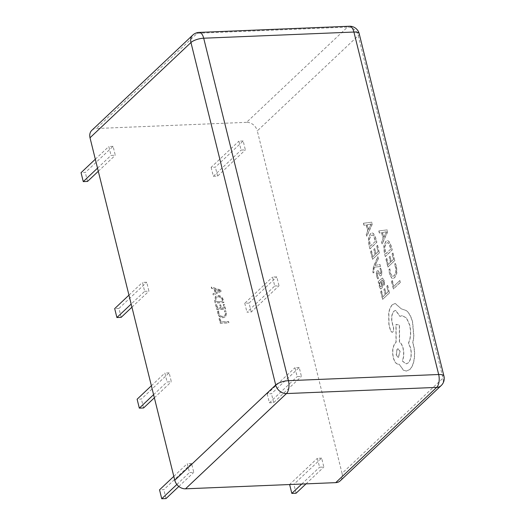<?xml version="1.0" encoding="UTF-8"?>
<svg xmlns="http://www.w3.org/2000/svg" width="525" height="525" viewBox="0 0 525 525"><rect width="100%" height="100%" fill="white"/><g stroke="black" fill="none" stroke-linecap="round" stroke-linejoin="round"><path stroke-width="0.39" stroke-dasharray="2.62 1.97" d="M220.172 318.478L219.24 318.517L220.369 323.085L228.907 322.737L228.605 321.536L221.012 321.851L220.172 318.478L219.24 318.517M219.069 318.675L220.198 323.243L228.736 322.895L228.441 321.694L221.012 321.851M220.841 322.009L220.008 318.636M218.787 311.062L217.849 311.102L217.914 313.582C218.774 316.253 220.526 317.592 223.158 317.586L225.711 316.654L226.564 312.867L225.711 310.78L224.562 310.826L225.625 312.893L225.015 315.637L222.928 316.385C220.894 316.437 219.522 315.433 218.807 313.379L218.787 311.062L217.849 311.102M217.685 311.259L217.744 313.74C218.61 316.418 220.356 317.75 222.987 317.743L225.547 316.811L226.4 313.025L225.54 310.938L224.398 310.984L225.461 313.051L224.851 315.801L222.764 316.549C220.723 316.595 219.352 315.591 218.636 313.537L218.807 313.379M218.636 313.537L218.617 311.227M216.733 304.559L215.795 304.598L216.976 309.382L225.514 309.028L224.385 304.461L223.447 304.5L224.28 307.873L221.471 307.991L220.69 304.835L219.752 304.874L220.533 308.024L217.619 308.149L216.733 304.559L215.795 304.598M215.624 304.756L216.812 309.54L225.343 309.192L224.214 304.618L223.276 304.658L224.109 308.031L221.301 308.149L220.52 304.992L219.581 305.032L220.362 308.188L217.619 308.149M217.448 308.306L216.562 304.717M214.594 300.589L215.198 303.017L223.729 302.662L223.105 300.149C222.292 297.308 220.52 295.811 217.79 295.654L215.421 296.533L214.594 300.589L215.362 302.853L223.899 302.505L223.276 299.985C222.462 297.15 220.69 295.654 217.96 295.496L215.591 296.369L214.764 300.431M222.495 301.507L215.834 301.777L215.519 300.51L216.07 297.55L218.065 296.855C220.185 296.868 221.557 297.983 222.173 300.188L222.495 301.507L216.005 301.619L215.69 300.353L216.241 297.393L218.236 296.697C220.356 296.71 221.721 297.826 222.338 300.031L222.666 301.35M220.664 290.266L211.267 287.136L211.588 288.442L214.207 289.242L215.119 292.93L212.933 293.875L213.255 295.181L220.959 291.46L220.828 290.108L211.431 286.978L211.759 288.284L214.371 289.085L215.283 292.773L213.104 293.718L213.426 295.024L221.123 291.303L220.828 290.108M215.978 292.589L215.243 289.61L219.778 290.942L215.978 292.589L215.407 289.446L219.949 290.784L216.149 292.432M321.641 458.122L317.376 458.299L319.581 467.217L323.846 467.04L321.641 458.122L293.882 484.312L289.616 484.49L317.376 458.299M306.022 483.86L323.846 467.04M296.087 493.231L293.882 484.312M301.75 484.037L319.581 467.217M191.566 463.463L187.3 463.641L189.505 472.559L193.771 472.382L191.566 463.463L163.807 489.654L159.541 489.832M173.808 476.365L187.3 463.641M178.848 486.465L193.771 472.382M166.012 498.573L163.807 489.654M176.873 484.477L189.505 472.559M243.16 140.982L238.888 141.159L241.1 150.078L245.365 149.901L243.16 140.982L215.401 167.173L211.129 167.35L238.888 141.159M211.129 167.35L213.34 176.269L217.606 176.092L245.365 149.901M217.606 176.092L215.401 167.173M213.34 176.269L241.1 150.078M113.078 146.324L108.813 146.501L111.018 155.42L115.29 155.243L113.078 146.324L85.319 172.515L81.053 172.692M95.32 159.226L108.813 146.501M98.306 171.268L115.29 155.243M87.531 181.433L85.319 172.515M97.532 168.144L111.018 155.42M299.217 367.507L294.952 367.684L297.157 376.602L301.422 376.425L299.217 367.507L271.458 393.704L267.192 393.875L294.952 367.684M267.192 393.875L269.397 402.793L273.663 402.623L301.422 376.425M273.663 402.623L271.458 393.704M269.397 402.793L297.157 376.602M169.142 372.855L164.876 373.026L167.081 381.944L171.347 381.773L169.142 372.855L141.382 399.046L137.117 399.223M151.384 385.757L164.876 373.026M154.363 397.799L171.347 381.773M143.588 407.964L141.382 399.046M153.589 394.675L167.081 381.944M274.733 285.994L278.998 285.817L276.793 276.898L272.527 277.075L274.733 285.994L246.973 312.185L251.239 312.007L278.998 285.817M251.239 312.007L249.034 303.089L244.768 303.266L272.527 277.075M244.768 303.266L246.973 312.185M249.034 303.089L276.793 276.898M144.657 291.336L148.923 291.158L146.718 282.24L142.452 282.417L144.657 291.336L131.165 304.067M131.939 307.184L148.923 291.158M128.96 295.148L142.452 282.417M121.163 317.349L118.958 308.431L146.718 282.24M118.958 308.431L114.693 308.608M377.869 256.607L378.341 258.484L375.047 265.433L379.857 264.495L380.363 266.523L374.489 267.146L373.8 268.793L373.938 272.245L373.177 272.974L372.816 271.871L373.446 266.687L377.869 256.607L378.341 258.484M384.024 280.527L384.471 284.517L383.637 285.318L383.375 281.361L382.39 280.009L381.655 280.416L382.226 283.671C382.653 286.099 382.41 287.752 381.498 288.632L380.238 288.737L379.253 286.716L379.326 282.719L378.564 283.395L378.105 281.584L382.298 277.994L384.195 280.521L384.641 284.511L383.808 285.311L383.545 281.354L382.561 280.002L381.826 280.409L382.397 283.664C382.823 286.092 382.581 287.746 381.668 288.625L380.408 288.73L379.424 286.709L379.496 282.713L378.735 283.388L378.276 281.577L382.469 277.988L384.195 280.521M380.822 288.973L380.238 288.737L380.822 288.973M380.632 291.618L381.406 290.87L382.896 296.783L385.186 294.577L383.887 289.4L384.667 288.652L385.967 293.823L388.152 291.723L386.748 286.138L387.529 285.39L389.406 292.838L382.587 299.394L380.632 291.618L381.406 290.87M389.504 274.057L388.894 269.673L389.734 268.859L390.219 273.033L391.873 276.058L392.772 276.334L394.177 275.605L395.843 272.114L395.607 267.442L394.341 264.423L395.266 263.537L396.408 266.7L396.736 272.98L394.616 277.613L392.877 278.506L391.683 278.132L389.504 274.057L388.894 269.673M342.057 473.373L257.303 130.902L358.247 35.661L443.002 378.125L342.057 473.373A9.765 7.875 -133.3 0 1 340.226 480.828M391.486 281.361L392.26 280.613L393.711 286.374L399.748 280.567L400.221 282.43L393.402 288.993L391.486 281.361L392.26 280.613M385.928 259.265L386.702 258.517L388.192 264.429L390.482 262.224L389.183 257.053L389.963 256.298L391.263 261.476L393.448 259.376L392.037 253.792L392.825 253.037L394.702 260.485L387.883 267.048L385.928 259.265L386.702 258.517M385.238 256.535L384.234 252.558L383.775 246.022L385.77 241.395L387.279 240.627L388.736 241.251L391.013 245.851L392.057 249.972L385.238 256.535L384.405 252.551L383.946 246.015L385.941 241.388L387.45 240.621L388.907 241.244L391.184 245.844L392.227 249.966L385.409 256.528M378.794 230.941L387.004 229.891L387.502 231.886L382.069 243.954L381.55 241.894L383.066 238.711L381.55 232.687L379.319 233.002L378.794 230.941L387.174 229.884L387.673 231.879L382.239 243.948L381.721 241.887L383.237 238.704L381.721 232.68L379.49 232.995L378.965 230.934M377.317 275.586L378.538 278.112L377.659 278.965L376.668 276.439L376.3 273.053L377.055 270.874L378.013 270.71L380.093 273.794L380.645 273.755L380.802 271.149L379.792 268.859L380.618 268.058L381.452 270.303L381.787 273.538L381.038 275.697L380.139 275.92L378.02 272.836L377.442 272.816L377.317 275.586L378.538 278.112M378.709 278.106L377.829 278.959L376.838 276.426L376.471 273.046L377.226 270.867L378.184 270.703L380.264 273.787L380.815 273.748L380.973 271.136L379.962 268.853L380.789 268.052L381.623 270.296L381.957 273.532L381.209 275.691L380.31 275.914L378.19 272.829L377.613 272.81L377.488 275.579M381.038 275.697L380.139 275.92L381.038 275.697M380.093 273.794L380.815 273.748L380.093 273.794M377.055 270.874L378.184 270.703L377.055 270.874M370.552 251.56L371.326 250.812L372.816 256.725L375.113 254.52L373.807 249.342L374.587 248.594L375.893 253.765L378.072 251.665L376.668 246.081L377.449 245.326L379.326 252.781L372.507 259.337L370.552 251.56L371.326 250.812M369.863 248.83L368.865 244.847L368.406 238.311L370.394 233.691L371.91 232.923L373.367 233.54L375.644 238.14L376.681 242.268L369.863 248.83L369.036 244.84L368.576 238.304L370.565 233.677L372.081 232.916L373.538 233.533L375.815 238.133L376.852 242.261L370.033 248.817M363.425 223.237L371.628 222.187L372.133 224.182L366.699 236.25L366.181 234.183L367.697 231L366.181 224.976L363.943 225.297L363.425 223.237L371.798 222.173L372.304 224.175L366.87 236.243L366.352 234.176L367.867 230.993L366.352 224.969L364.114 225.291L363.595 223.23M392.333 304.736L395.115 303.476L401.244 308.805L406.639 310.669C409.297 313.136 411.311 316.988 412.676 322.232L413.897 336.387L412.899 342.969L413.595 345.24C414.717 349.821 414.934 354.513 414.238 359.303C413.51 363.93 412.072 367.31 409.933 369.456L406.481 371.083L403.561 370.217L399.164 364.232L398.514 364.304L398.993 364.238C396.506 364.567 394.59 362.368 393.238 357.637C391.945 351.113 392.7 346.126 395.502 342.694L395.981 342.228L395.948 324.378L399.322 325.093L399.394 342.136C400.942 343.074 402.137 345.115 402.983 348.265C404.02 353.115 403.764 357.367 402.216 361.01L406.12 363.891L408.227 362.887C411.023 359.454 411.777 354.467 410.484 347.944L408.391 343.192C410.708 338.061 411.108 331.977 409.572 324.936L406.383 317.993L402.065 315.61L399.892 316.365L395.535 310.373L393.888 311.161C391.794 313.615 391.158 317.297 391.972 322.199L393.337 327.397C393.737 329.424 393.501 330.967 392.634 332.036L391.991 332.332L390.383 330.494L388.854 324.43L388.684 312.972C389.373 309.205 390.587 306.456 392.333 304.736L395.286 303.47L401.244 308.805L406.468 310.675C409.126 313.143 411.141 316.995 412.506 322.238L413.726 336.394L412.729 342.976L413.418 345.247C414.547 349.827 414.763 354.519 414.067 359.31C413.339 363.937 411.902 367.316 409.762 369.462L406.311 371.09L403.39 370.223L399.164 364.232C396.677 364.56 394.761 362.355 393.409 357.63C392.116 351.107 392.871 346.119 395.673 342.687L396.152 342.215L396.119 324.371L399.492 325.087L399.564 342.129C401.113 343.068 402.308 345.109 403.154 348.259C404.191 353.108 403.935 357.361 402.386 361.003L406.291 363.877L408.398 362.88C411.193 359.448 411.948 354.46 410.655 347.937L408.562 343.186C410.878 338.054 411.278 331.971 409.743 324.923L406.553 317.986L402.235 315.604L400.063 316.358L395.706 310.367L394.058 311.154C391.965 313.609 391.328 317.29 392.142 322.192L393.507 327.39C393.908 329.411 393.671 330.96 392.805 332.023L392.168 332.325L390.554 330.488L389.025 324.424L388.854 312.966C389.543 309.192 390.758 306.449 392.503 304.73M246.56 122.338L96.344 128.507L197.282 33.259L347.504 27.09L246.56 122.338A9.765 7.875 -133.3 0 1 257.303 130.902M91.849 130.318A9.765 7.875 -133.3 0 1 96.344 128.507M392.431 280.606L393.711 286.374M393.881 286.368L399.748 280.567M399.919 280.553L400.221 282.43M400.391 282.424L393.402 288.993M393.573 288.986L391.657 281.354M389.064 269.66L389.734 268.859M389.904 268.853L390.39 273.026L392.044 276.052L392.943 276.327L394.347 275.599L396.014 272.108L395.778 267.435L394.341 264.423M394.511 264.416L395.266 263.537M395.437 263.53L396.578 266.693L396.907 272.974L394.787 277.607L393.048 278.499L391.853 278.125L389.675 274.05M386.873 258.51L388.192 264.429M388.362 264.423L390.482 262.224M390.652 262.218L389.183 257.053M389.353 257.047L389.963 256.298M390.134 256.292L391.263 261.476M391.433 261.47L393.448 259.376M393.619 259.37L392.037 253.792M392.208 253.785L392.825 253.037M392.995 253.03L394.702 260.485M394.872 260.479L387.883 267.048M388.054 267.041L386.098 259.258M390.974 248.857L385.717 253.91L384.818 246.829L386.413 243.377L387.719 242.688L388.73 243.114L390.974 248.857L385.547 253.923L384.648 246.835L386.236 243.383L387.548 242.694L388.559 243.121L390.803 248.863M383.86 237.366L382.64 232.516L386.558 231.742L383.86 237.366L382.469 232.523L386.387 231.748L383.69 237.379M381.577 290.863L382.896 296.783M383.066 296.776L385.186 294.577M385.357 294.571L383.887 289.4M384.057 289.393L384.667 288.652M384.838 288.645L385.967 293.823M386.137 293.816L388.152 291.723M388.323 291.716L386.748 286.138M386.918 286.132L387.529 285.39M387.699 285.377L389.406 292.838M389.576 292.832L382.587 299.394M382.758 299.388L380.802 291.611M381.773 285.646L381.275 286.716L380.572 286.742L380.008 285.567L379.91 283.218L381.176 281.039L381.773 285.646L381.104 286.722L380.402 286.748L379.837 285.574L379.739 283.224L381.006 281.046L381.603 285.652M381.275 286.716L380.402 286.748L381.275 286.716M378.19 272.829L377.613 272.81L378.19 272.829M378.512 258.477L375.388 264.836M375.559 264.83L375.047 265.433M375.683 265.309L379.857 264.495M380.028 264.488L380.363 266.523M380.533 266.516L374.489 267.146M374.66 267.14L373.971 268.787L373.938 272.245M374.108 272.239L373.177 272.974M373.347 272.967L372.986 271.865L373.616 266.68L378.039 256.6M371.497 250.806L372.816 256.725M372.986 256.718L375.113 254.52M375.283 254.513L373.807 249.342M373.977 249.336L374.587 248.594M374.758 248.588L375.893 253.765M376.064 253.759L378.072 251.665M378.243 251.659L376.668 246.081M376.838 246.074L377.449 245.326M377.619 245.319L379.326 252.781M379.496 252.774L372.507 259.337M372.678 259.33L370.722 251.554M375.598 241.146L370.342 246.205L369.442 239.118L371.037 235.666L372.343 234.983L373.354 235.403L375.598 241.146L370.171 246.212L369.272 239.131L370.867 235.673L372.173 234.99L373.183 235.41L375.428 241.152M368.484 229.661L367.264 224.805L371.182 224.031L368.484 229.661L367.093 224.812L371.011 224.037L368.314 229.668M396.342 354.939L397.228 349.105L398.048 348.712L400.122 351.297L398.416 357.525L396.172 354.946L397.058 349.112L397.878 348.718L399.952 351.304L398.245 357.532L396.172 354.946M359.192 33.666A9.765 3.314 -13.9 0 1 358.247 35.661A9.765 7.875 46.7 0 0 347.504 27.09A9.765 4.738 -92.4 0 1 349.309 26.25M441.171 385.58A9.765 7.875 46.7 0 0 443.002 378.125A9.765 3.314 166.1 0 0 443.947 376.13M199.093 32.419A9.765 4.738 -92.4 0 0 197.282 33.259A9.765 7.875 46.7 0 0 192.787 35.077"/><path stroke-width="0.79" d="M289.629 484.536L291.821 493.408L296.087 493.231L306.022 483.86M291.821 493.408L301.75 484.037M176.873 484.477L161.746 498.75L159.541 489.832L173.808 476.365M161.746 498.75L166.012 498.573L178.848 486.465M97.532 168.144L83.258 181.611L81.053 172.692L95.32 159.226M83.258 181.611L87.531 181.433L98.306 171.268M153.589 394.675L139.322 408.142L137.117 399.223L151.384 385.757M139.322 408.142L143.588 407.964L154.363 397.799M128.96 295.148L114.693 308.608L116.898 317.527L131.165 304.067M116.898 317.527L121.163 317.349L131.939 307.184M185.509 488.814L335.731 482.639L436.669 387.398L286.453 393.566L185.509 488.814A9.765 7.875 -133.3 0 1 174.766 480.244L275.71 384.996L190.956 42.532L90.011 137.773L174.766 480.244M359.192 33.666A9.765 9.765 0 0 0 349.309 26.25A9.765 4.738 -92.4 0 1 353.916 32.038A9.765 3.314 -13.9 0 1 359.192 33.666L443.947 376.13A9.765 3.314 166.1 0 0 438.67 374.509L353.916 32.038L203.7 38.213L288.448 380.678L438.67 374.509A9.765 4.738 -92.4 0 1 436.669 387.398A9.765 7.875 46.7 0 0 441.171 385.58L340.226 480.828A9.765 7.875 -133.3 0 1 335.731 482.639M90.011 137.773A9.765 7.875 -133.3 0 1 91.849 130.318L192.787 35.077A9.765 7.875 46.7 0 0 190.956 42.532A9.765 3.314 166.1 0 1 203.7 38.213A9.765 4.738 -92.4 0 0 199.093 32.419L349.309 26.25M286.453 393.566A9.765 4.738 -92.4 0 0 288.448 380.678A9.765 3.314 -13.9 0 0 275.71 384.996A9.765 7.875 46.7 0 0 286.453 393.566M441.171 385.58A9.765 9.765 0 0 0 443.947 376.13M199.093 32.419A9.765 9.765 0 0 0 192.787 35.077"/></g></svg>
